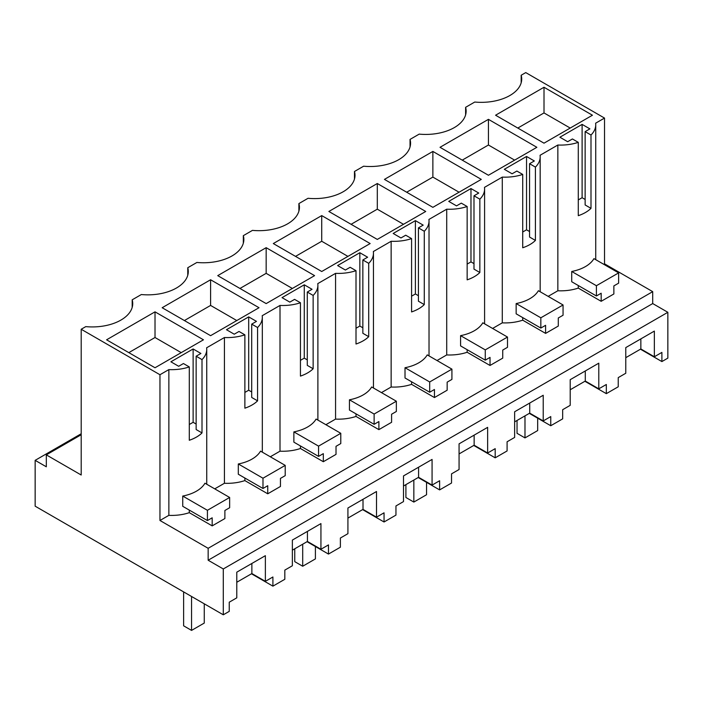 <?xml version="1.0" encoding="UTF-8"?>
<svg xmlns="http://www.w3.org/2000/svg" width="703" height="703" viewBox="0 0 703 703"><rect width="100%" height="100%" fill="white"/><g stroke="black" fill="none" stroke-linecap="round" stroke-linejoin="round"><path stroke-width="1.05" d="M667.85 312.299L223.29 568.964L223.29 614.8L229.248 611.364L229.248 602.199L236.788 597.84L236.788 572.172L265.365 555.678L265.365 581.337L272.905 576.987L272.905 586.153L284.82 579.281L284.82 570.115L292.36 565.757L292.36 540.089L320.937 523.594L320.937 549.263L328.477 544.904L328.477 554.069L340.384 547.198L340.384 538.032L347.923 533.674L347.923 508.005L376.509 491.511L376.509 517.18L384.049 512.821L384.049 521.986L395.956 515.114L395.956 505.949L403.496 501.59L403.496 475.922L432.073 459.428L432.073 485.096L439.621 480.738L439.621 489.903L451.528 483.031L451.528 473.866L459.068 469.507L459.068 443.839L487.645 427.345L487.645 453.013L495.184 448.655L495.184 457.82L501.142 454.384L507.091 450.948L507.091 441.783L514.64 437.424L514.64 411.756L543.217 395.262L543.217 420.93L550.757 416.571L550.757 425.737L556.714 422.301L562.664 418.865L562.664 409.7L570.203 405.341L570.203 379.682L598.789 363.179L598.789 388.847L606.329 384.488L606.329 393.654L618.236 386.782L618.236 377.616L625.775 373.258L625.775 347.598L654.352 331.095L654.352 356.764L661.892 352.405L661.892 361.57L667.85 358.135L667.85 312.299L652.709 303.564L652.709 291.648L604.518 263.827L604.518 118.078L525.747 72.594L521.178 75.239L521.178 82.787M548.155 296.367L557.848 290.77A35.053 20.238 0 0 0 578.288 288.098L578.288 285.523M545.598 333.389L545.598 325.313L540.835 328.064L540.835 317.8L563.059 304.97L563.059 315.234L558.296 317.984L558.296 326.051L545.598 333.389L522.716 320.181L522.716 317.607M492.583 328.45L502.285 322.853A35.053 20.238 0 0 0 522.716 320.181M490.026 365.472L490.026 357.396L485.263 360.147L485.263 349.883L507.496 337.053L507.496 347.317L502.733 350.068L502.733 358.135L490.026 365.472L467.152 352.265L467.152 349.69M437.02 360.534L446.713 354.936A35.053 20.238 0 0 0 467.152 352.265M434.454 397.555L434.454 389.48L429.691 392.23L429.691 381.966L451.924 369.137L451.924 379.4L447.161 382.151L447.161 390.218L434.454 397.555L411.58 384.348L411.58 381.773M381.448 392.617L391.14 387.019A35.053 20.238 0 0 0 411.58 384.348M378.891 429.638L378.891 421.563L374.128 424.313L374.128 414.049L396.351 401.22L396.351 411.483L391.589 414.234L391.589 422.301L378.891 429.638L356.008 416.431L356.008 413.856M325.876 424.7L335.568 419.102A35.053 20.238 0 0 0 356.008 416.431M323.318 461.722L323.318 453.646L318.556 456.396L318.556 446.133L340.779 433.303L340.779 443.567L336.016 446.317L336.016 454.384L323.318 461.722L300.445 448.505L300.445 445.939M270.312 456.774L280.005 451.185A35.053 20.238 0 0 0 300.445 448.505M267.746 493.796L267.746 485.729L262.984 488.48L262.984 478.216L285.216 465.386L285.216 475.65L280.453 478.4L280.453 486.467L267.746 493.796L244.872 480.588L244.872 478.022M214.74 488.857L224.433 483.269A35.053 20.238 0 0 0 244.872 480.588M212.183 525.879L212.183 517.812L207.42 520.563L207.42 510.299L229.644 497.469L229.644 507.733L224.881 510.483L224.881 518.55L212.183 525.879L189.3 512.672L189.3 510.106M652.709 291.648L208.158 548.305L159.959 520.484L168.861 515.352A35.053 20.238 0 0 0 189.3 512.672M603.728 264.284L604.518 263.827M601.17 301.306L601.17 293.23L596.408 295.981L596.408 285.717L618.631 272.887L618.631 283.151L613.868 285.901L613.868 293.968L601.17 301.306L578.288 288.098M208.158 548.305L208.158 560.229L652.709 303.564M223.29 568.964L208.158 560.229M661.892 361.57L640.459 349.198M606.329 393.654L584.896 381.281M550.757 425.737L529.324 413.364M495.184 457.82L473.752 445.447M439.621 489.903L418.18 477.53M384.049 521.986L362.616 509.613M328.477 554.069L307.044 541.697M272.905 586.153L251.472 573.78M223.29 614.8L35.15 506.178L35.15 460.342L81.197 433.76M81.197 434.744L46.319 454.876L46.319 466.792L35.15 460.342M521.178 75.239A40.414 23.331 180 0 1 521.714 79.017A40.414 23.331 180 0 1 474.753 102.04L465.606 107.322A40.414 23.331 180 0 1 466.142 111.092A40.414 23.331 180 0 1 419.181 134.124L410.042 139.405A40.414 23.331 180 0 1 410.57 143.175A40.414 23.331 180 0 1 363.618 166.207L354.47 171.488A40.414 23.331 180 0 1 355.006 175.258A40.414 23.331 180 0 1 308.046 198.29L298.898 203.571A40.414 23.331 180 0 1 299.434 207.341A40.414 23.331 180 0 1 252.474 230.373L243.326 235.654A40.414 23.331 180 0 1 243.862 239.424A40.414 23.331 180 0 1 196.902 262.456L187.763 267.729A40.414 23.331 180 0 1 188.29 271.507A40.414 23.331 180 0 1 141.338 294.539L132.19 299.812A40.414 23.331 180 0 1 132.726 303.591A40.414 23.331 180 0 1 85.766 326.623L81.197 329.259L81.197 475.008L46.319 454.876M244.872 334.839L239.011 331.456L234.248 334.206L226.471 329.716L248.695 316.886L256.472 321.376L251.709 324.127L251.709 397.459L257.57 400.842A35.053 20.238 0 0 1 244.872 408.179L244.872 334.839A35.053 20.238 180 0 1 224.433 337.519L206.629 347.792A35.053 20.238 180 0 1 206.744 349.426A35.053 20.238 180 0 1 202.007 359.593L196.146 356.21L200.909 353.46L193.123 348.969L170.899 361.799L178.676 366.289L183.439 363.539L189.3 366.922A35.053 20.238 180 0 1 168.861 369.602L159.959 374.734L159.959 520.484M251.709 324.127L257.57 327.51A35.053 20.238 180 0 0 262.316 317.343A35.053 20.238 180 0 0 262.201 315.709L280.005 305.436A35.053 20.238 180 0 0 300.445 302.756L294.583 299.373L289.821 302.123L282.035 297.633L304.267 284.803L304.267 358.135L300.445 360.34M356.008 270.673L350.147 267.289L345.384 270.04L337.607 265.549L359.839 252.72L367.616 257.21L362.853 259.961L362.853 333.292L368.715 336.675A35.053 20.238 0 0 1 356.008 344.013L356.008 270.673A35.053 20.238 180 0 1 335.568 273.353L317.774 283.625A35.053 20.238 180 0 1 317.888 285.26A35.053 20.238 180 0 1 313.143 295.427L307.281 292.044L312.044 289.293L304.267 284.803M362.853 259.961L368.715 263.344A35.053 20.238 180 0 0 373.46 253.177A35.053 20.238 180 0 0 373.346 251.542L391.14 241.27A35.053 20.238 180 0 0 411.58 238.598L405.719 235.206L400.956 237.957L393.179 233.466L415.403 220.637L415.403 293.968L411.58 296.174M467.152 206.515L461.291 203.132L456.528 205.874L448.742 201.383L470.975 188.553L478.752 193.044L473.989 195.794L473.989 269.126L479.85 272.509A35.053 20.238 0 0 1 467.152 279.847L467.152 206.515A35.053 20.238 180 0 1 446.713 209.186L428.909 219.459A35.053 20.238 180 0 1 429.023 221.094A35.053 20.238 180 0 1 424.278 231.261L418.426 227.877L423.188 225.127L415.403 220.637M473.989 195.794L479.85 199.177A35.053 20.238 180 0 0 484.595 189.01A35.053 20.238 180 0 0 484.481 187.376L502.285 177.103A35.053 20.238 180 0 0 522.716 174.432L516.863 171.049L512.1 173.79L504.315 169.3L526.547 156.47L526.547 229.802L522.716 232.008M604.518 118.078L595.617 123.21A35.053 20.238 180 0 1 595.731 124.844A35.053 20.238 180 0 1 590.995 135.011L585.133 131.628L589.896 128.877L582.11 124.387L559.887 137.217L567.664 141.716L572.427 138.966L578.288 142.349A35.053 20.238 180 0 1 557.848 145.02L540.053 155.293A35.053 20.238 180 0 1 540.168 156.927A35.053 20.238 180 0 1 535.422 167.094L529.561 163.711L534.324 160.961L526.547 156.47M81.197 329.259L159.959 374.734M544.008 87.26L592.436 115.222L544.008 143.175L495.58 115.222L544.008 87.26L544.008 112.928L570.203 128.051M377.3 183.509L328.872 211.471L377.3 239.424L425.728 211.471L377.3 183.509L377.3 209.178L403.496 224.301M210.592 279.759L259.02 307.721L210.592 335.674L162.165 307.721L210.592 279.759L210.592 305.427L236.788 320.55M273.309 243.554L321.728 215.593L370.156 243.554L321.728 271.507L273.309 243.554M488.436 119.343L440.016 147.305L488.436 175.258L536.864 147.305L488.436 119.343L488.436 145.011L514.64 160.135M155.02 311.842L106.592 339.804L155.02 367.757L203.448 339.804L155.02 311.842L155.02 337.51L181.216 352.634M266.165 247.676L217.737 275.638L266.165 303.591L314.584 275.638L266.165 247.676L266.165 273.344L292.36 288.467M432.872 151.426L481.291 179.388L432.872 207.341L384.444 179.388L432.872 151.426L432.872 177.094L459.068 192.218M557.848 290.77L557.848 145.02M522.716 174.432L522.716 247.764A35.053 20.238 0 0 0 535.422 240.426L535.422 167.094M502.285 322.853L502.285 177.103M540.835 328.064L516.151 313.819L516.151 303.555A35.053 20.238 0 0 0 538.384 290.717L563.059 304.97M479.85 272.509L479.85 199.177M446.713 354.936L446.713 209.186M485.263 360.147L460.579 345.902L460.579 335.639A35.053 20.238 0 0 0 482.812 322.8L507.496 337.053M411.58 238.598L411.58 311.93A35.053 20.238 0 0 0 424.278 304.592L424.278 231.261M391.14 387.019L391.14 241.27M429.691 392.23L405.016 377.986L405.016 367.722A35.053 20.238 0 0 0 427.239 354.883L451.924 369.137M368.715 336.675L368.715 263.344M335.568 419.102L335.568 273.353M374.128 424.313L349.444 410.069L349.444 399.805A35.053 20.238 0 0 0 371.676 386.966L396.351 401.22M300.445 302.756L300.445 376.096A35.053 20.238 0 0 0 313.143 368.759L313.143 295.427M280.005 451.185L280.005 305.436M318.556 456.396L293.872 442.152L293.872 431.888A35.053 20.238 0 0 0 316.104 419.05L340.779 433.303M257.57 400.842L257.57 327.51M224.433 483.269L224.433 337.519M262.984 488.48L238.308 474.235L238.308 463.971A35.053 20.238 0 0 0 260.532 451.133L285.216 465.386M189.3 366.922L189.3 440.263A35.053 20.238 0 0 0 202.007 432.925L202.007 359.593M168.861 515.352L168.861 369.602M207.42 520.563L182.736 506.309L182.736 496.054A35.053 20.238 0 0 0 204.96 483.216L229.644 497.469M578.288 142.349L578.288 215.68A35.053 20.238 0 0 0 590.995 208.343L590.995 135.011M596.408 295.981L571.724 281.736L571.724 271.472A35.053 20.238 0 0 0 593.947 258.634L618.631 272.887M320.937 549.263L307.439 541.468L307.439 531.38M292.36 550.177L307.439 541.468M376.509 517.18L363.012 509.385L363.012 499.297M347.923 518.093L363.012 509.385M432.073 485.096L418.584 477.302L418.584 467.214M403.496 486.01L418.584 477.302M487.645 453.013L474.147 445.219L474.147 435.131M459.068 453.927L474.147 445.219M543.217 420.93L529.719 413.136L529.719 403.056M514.64 421.844L529.719 413.136M598.789 388.847L585.291 381.052L585.291 370.973M570.203 389.761L585.291 381.052M654.352 356.764L640.855 348.969L640.855 338.89M625.775 357.678L640.855 348.969M265.365 581.337L251.867 573.551L251.867 563.463M236.788 582.26L251.867 573.551M132.19 307.369L132.19 299.812M187.763 275.286L187.763 267.729M243.326 243.203L243.326 235.654M298.898 211.12L298.898 203.571M354.47 179.037L354.47 171.488M410.042 146.953L410.042 139.405M465.606 114.87L465.606 107.322M244.872 392.423L248.695 390.218L248.695 316.886M251.709 391.958L248.695 390.218M307.281 359.874L304.267 358.135M307.281 292.044L307.281 365.375L313.143 368.759M356.008 328.257L359.839 326.051L359.839 252.72M362.853 327.791L359.839 326.051M418.426 295.708L415.403 293.968M418.426 227.877L418.426 301.209L424.278 304.592M467.152 264.091L470.975 261.885L470.975 188.553M473.989 263.625L470.975 261.885M529.561 231.542L526.547 229.802M529.561 163.711L529.561 237.043L535.422 240.426M578.288 199.924L582.11 197.719L585.133 199.459M582.11 124.387L582.11 197.719M585.133 131.628L585.133 204.96L590.995 208.343M189.3 424.507L193.123 422.301L193.123 348.969M196.146 424.041L193.123 422.301M196.146 356.21L196.146 429.542L202.007 432.925M517.812 128.051L544.008 112.928M351.105 224.301L377.3 209.178M184.397 320.55L210.592 305.427M321.728 215.593L321.728 241.261L347.923 256.384M295.532 256.384L321.728 241.261M462.24 160.135L488.436 145.011M128.825 352.634L155.02 337.51M239.96 288.467L266.165 273.344M406.677 192.218L432.872 177.094M540.835 317.8L516.151 303.555M485.263 349.883L460.579 335.639M429.691 381.966L405.016 367.722M374.128 414.049L349.444 399.805M318.556 446.133L293.872 431.888M262.984 478.216L238.308 463.971M207.42 510.299L182.736 496.054M596.408 285.717L571.724 271.472M524.983 415.868L524.983 437.907L537.681 430.57L537.681 418.188M517.039 420.456L517.039 433.32L524.983 437.907M413.839 480.035L413.839 502.074L426.545 494.736L426.545 482.355M405.903 484.622L405.903 497.487L413.839 502.074M302.703 544.201L302.703 566.24L315.401 558.903L315.401 546.521M294.759 548.788L294.759 561.653L302.703 566.24M191.559 596.478L191.559 630.406L204.265 623.069L204.265 603.815M183.624 591.9L183.624 625.819L191.559 630.406M540.168 291.754L540.168 156.927M484.595 323.837L484.595 189.01M429.023 355.92L429.023 221.094M373.46 388.003L373.46 253.177M317.888 420.078L317.888 285.26M262.316 452.161L262.316 317.343M206.744 484.244L206.744 349.426M595.731 259.671L595.731 124.844"/></g></svg>
